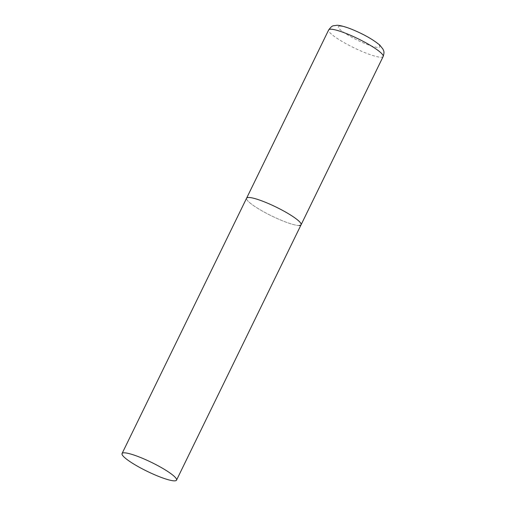 <?xml version="1.0" encoding="UTF-8"?>
<svg xmlns="http://www.w3.org/2000/svg" width="506" height="506" viewBox="0 0 506 506"><rect width="100%" height="100%" fill="white"/><g stroke="black" fill="none" stroke-linecap="round" stroke-linejoin="round"><path stroke-width="0.38" stroke-dasharray="2.53 1.9" d="M299.052 225.505A30.316 4.959 26 0 1 267.396 213.791A30.316 4.959 26 0 1 246.593 198.2A30.316 4.959 -154 0 0 263.284 211.584A30.316 4.959 -154 0 0 301.089 224.778M383.156 56.514A30.316 4.959 26 0 1 381.119 57.241A30.316 4.959 26 0 1 349.463 45.534A30.316 4.959 26 0 1 328.66 29.936M339.893 26.122A23.036 3.77 26 0 1 367.078 36.704A23.036 3.77 26 0 1 378.216 47.431A23.036 3.77 26 0 1 351.031 36.849A23.036 3.77 26 0 1 339.893 26.122"/><path stroke-width="0.76" d="M122.054 453.547A30.316 4.959 -154 0 0 138.745 466.93A30.316 4.959 -154 0 0 176.543 480.124A30.316 4.959 -154 0 0 159.852 466.741A30.316 4.959 -154 0 0 122.054 453.547L328.66 29.936A30.316 4.959 26 0 1 330.696 29.209A30.316 4.959 26 0 1 362.353 40.923A30.316 4.959 26 0 1 383.156 56.514L301.089 224.778A30.316 4.959 -154 0 0 284.397 211.394A30.316 4.959 -154 0 0 246.593 198.2A30.316 4.959 26 0 1 248.629 197.473A30.316 4.959 26 0 1 280.286 209.18A30.316 4.959 26 0 1 301.089 224.778A30.316 4.959 26 0 1 299.052 225.505M383.156 56.514C384.838 51.15 383.453 50.992 383.067 49.259L379.797 45.11C373.093 39.557 364.061 34.414 352.707 29.683C344.668 26.287 338.153 25.022 336.68 25.3C332.461 26.217 332.834 24.636 328.66 29.936M301.089 224.778L176.543 480.124"/></g></svg>
